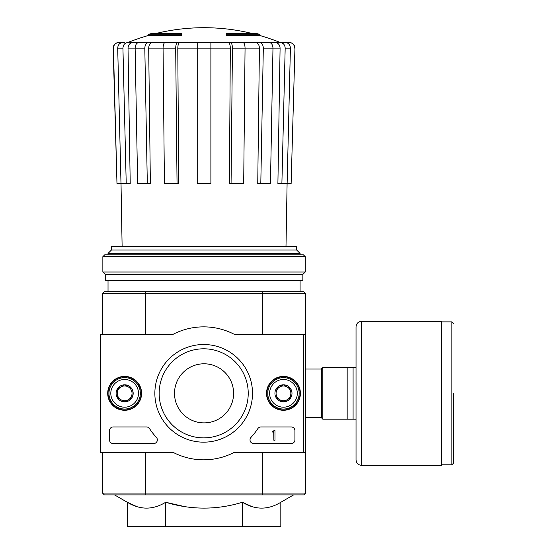 <?xml version="1.0" encoding="UTF-8"?>
<svg xmlns="http://www.w3.org/2000/svg" width="554" height="554" viewBox="0 0 554 554"><rect width="100%" height="100%" fill="white"/><g stroke="black" fill="none" stroke-linecap="round" stroke-linejoin="round"><path stroke-width="0.83" d="M148.659 35.401L181.525 35.401L181.525 34.293L148.659 34.293L148.659 35.401A203.131 203.131 0 0 0 128.66 42.208L280.823 42.471L127.926 42.471M181.525 34.293L181.525 33.482L151.609 33.482A203.131 203.131 0 0 0 148.659 34.293M259.459 34.293A203.131 203.131 0 0 0 256.502 33.482L226.586 33.482L226.586 35.401L259.459 35.401L259.459 34.293L226.586 34.293M118.978 42.471L118.701 42.471C115.274 42.824 113.425 44.715 113.161 48.156L113.425 48.156C113.688 44.715 115.544 42.817 118.978 42.471L124.484 42.471M135.134 48.108L128.022 48.108L130.218 183.561L126.222 183.561L122.933 48.156C123.182 44.715 124.892 42.817 128.071 42.471L142.96 42.471M167.294 42.471L139.068 42.471C136.637 42.817 135.328 44.715 135.134 48.156L137.648 183.561L147.316 183.561L144.802 48.156L135.134 48.156M245.055 48.156L232.431 48.156L231.066 183.561L243.691 183.561L245.055 48.156C244.951 44.715 244.245 42.817 242.929 42.471L165.182 42.471C163.873 42.817 163.16 44.715 163.063 48.156L164.42 183.561L177.045 183.561L175.687 48.156L163.063 48.156M272.977 48.156L263.316 48.156L260.802 183.561L270.463 183.561L272.977 48.156C272.79 44.715 271.474 42.817 269.05 42.471L240.817 42.471M128.66 42.208L265.151 42.471M280.185 42.471L289.41 42.471C292.844 42.824 294.686 44.715 294.95 48.156L291.134 183.561L287.124 183.561L290.407 48.156L285.178 48.156L281.889 183.561L277.9 183.561L280.089 48.108L272.977 48.108M126.222 183.561L116.977 183.561L113.425 48.156M116.977 183.561L113.161 48.156M294.693 48.156C294.423 44.715 292.574 42.817 289.14 42.471M294.95 48.156L291.134 183.561M285.275 42.471C288.447 42.817 290.158 44.715 290.407 48.156M285.178 48.156C284.929 44.715 283.219 42.817 280.047 42.471M274.957 42.471C278.108 42.81 279.818 44.687 280.089 48.108M285.996 246.343L287.097 183.561L281.889 183.561M263.316 48.156C263.122 44.715 261.813 42.817 259.383 42.471M255.491 42.471C257.901 42.81 259.21 44.687 259.417 48.108L245.055 48.108M260.802 183.561L257.742 183.561L259.417 48.108M232.431 48.156C232.327 44.715 231.614 42.817 230.305 42.471M228.193 42.471C229.501 42.81 230.208 44.687 230.319 48.108L210.887 48.108M231.066 183.561L229.411 183.561L230.319 48.108M210.887 42.471L210.887 48.156L197.224 48.156L197.224 183.561L210.887 183.561L210.887 48.156M197.224 48.156L197.224 42.471M177.813 42.471C176.497 42.817 175.791 44.715 175.687 48.156M177.045 183.561L178.7 183.561L177.792 48.108C177.903 44.687 178.617 42.81 179.918 42.471M148.728 42.471C146.298 42.817 144.989 44.715 144.802 48.156M147.316 183.561L150.369 183.561L148.694 48.108C148.901 44.687 150.21 42.81 152.62 42.471M122.933 48.156L117.704 48.156L120.994 183.561M117.704 48.156C117.954 44.715 119.664 42.817 122.836 42.471M128.022 48.108C128.293 44.687 130.003 42.81 133.161 42.471M184.551 506.585L165.674 502.263C191.262 510.061 216.849 510.061 242.437 502.263L242.437 526.3L280.823 526.3L280.823 502.263C268.06 510.068 255.269 510.068 242.437 502.263L251.959 506.612M114.546 494.909L127.295 502.263L127.295 526.3L165.674 526.3L165.674 502.263C152.918 510.068 140.12 510.068 127.295 502.263L136.817 506.612M174.51 393.34A29.549 29.549 0 0 1 218.83 367.752A29.549 29.549 0 0 1 218.83 418.928A29.549 29.549 0 0 1 174.51 393.34M303.779 452.431L234.141 452.431A66.48 66.48 0 0 1 173.229 452.431L100.641 452.431L100.641 334.249L173.229 334.249A66.48 66.48 0 0 1 234.141 334.249L303.779 334.249L303.779 452.431L305.621 452.431L305.621 493.06L303.779 494.909L262.167 494.909L262.665 493.06L145.446 493.06L145.446 452.431M305.621 493.06L262.665 493.06L262.665 452.431M303.779 334.249L305.621 334.249L305.621 452.431M262.167 291.771L145.944 291.771L145.446 293.62L262.665 293.62L262.167 291.771L303.779 291.771L305.621 293.62L262.665 293.62L262.665 334.249M102.49 334.249L102.49 293.62L145.446 293.62L145.446 334.249M262.167 494.909L104.339 494.909L102.49 493.06L102.49 452.431M102.49 493.06L145.446 493.06L145.944 494.909M305.621 293.62L305.621 334.249M145.944 291.771L104.339 291.771L102.49 293.62M165.674 526.3L242.437 526.3M296.688 250.041L111.43 250.041L111.43 246.343L296.688 246.343L296.688 250.041L300.081 253.434L108.03 253.434L108.03 254.84M108.03 280.691L108.03 291.771M111.43 250.041L108.03 253.434M305.254 256.689L303.405 254.84L104.706 254.84L102.857 256.689L102.857 272.014L305.254 272.014L305.254 256.689L102.857 256.689M305.254 272.014L302.851 274.417L105.26 274.417L102.857 272.014M302.851 274.417L302.851 280.691L105.26 280.691L105.26 274.417M107.705 393.34A16.945 16.945 0 0 1 133.119 378.666A16.945 16.945 0 0 1 133.119 408.014A16.945 16.945 0 0 1 107.705 393.34M266.522 393.34A16.945 16.945 0 0 1 291.937 378.666A16.945 16.945 0 0 1 291.937 408.014A16.945 16.945 0 0 1 266.522 393.34M154.857 393.34A48.828 48.828 0 0 1 228.103 351.056A48.828 48.828 0 0 1 228.103 435.624A48.828 48.828 0 0 1 154.857 393.34M291.217 426.947A3.691 3.691 0 0 1 294.915 430.645L294.915 439.876A3.691 3.691 0 0 1 291.217 443.567L253.718 443.567A3.691 3.691 0 0 1 251.01 437.362A64.631 64.631 0 0 0 257.839 428.623A3.691 3.691 0 0 1 260.934 426.947L291.217 426.947M146.443 426.947A3.691 3.691 0 0 1 149.538 428.623A64.631 64.631 0 0 0 156.36 437.362A3.691 3.691 0 0 1 153.659 443.567L113.203 443.567A3.691 3.691 0 0 1 109.505 439.876L109.505 430.645A3.691 3.691 0 0 1 113.203 426.947L146.443 426.947M108.03 393.34A16.62 16.62 0 0 1 132.96 378.95A16.62 16.62 0 0 1 132.96 407.73A16.62 16.62 0 0 1 108.03 393.34M266.841 393.34A16.62 16.62 0 0 1 291.771 378.95A16.62 16.62 0 0 1 291.771 407.73A16.62 16.62 0 0 1 266.841 393.34M159.15 393.34A44.535 44.535 0 0 1 225.956 354.768A44.535 44.535 0 0 1 225.956 431.912A44.535 44.535 0 0 1 159.15 393.34M273.863 430.645L274.971 430.645L274.971 440.243L273.863 440.243L273.738 432.023A0.367 0.367 0 0 1 273.489 432.12L272.755 432.12L272.755 431.566L273.309 431.566A0.554 0.554 0 0 0 273.863 431.012L273.863 430.645M276.079 389.074L283.461 384.808L290.85 389.074L290.85 397.606L283.461 401.872L276.079 397.606L276.079 389.074A8.532 8.532 0 0 1 290.85 389.074A8.532 8.532 0 0 1 283.461 401.872A8.532 8.532 0 0 1 276.079 389.074L276.079 397.606L283.461 401.872L290.85 397.606L290.85 389.074L287.159 386.941A7.389 7.389 0 0 1 287.159 399.739A7.389 7.389 0 0 1 276.079 393.34A7.389 7.389 0 0 1 279.77 386.941L276.079 389.074M283.461 407.19A13.85 13.85 0 0 1 271.467 386.415A13.85 13.85 0 0 1 295.455 386.415A13.85 13.85 0 0 1 283.461 407.19M283.461 409.039A15.699 15.699 0 0 1 269.867 385.494A15.699 15.699 0 0 1 297.055 385.494A15.699 15.699 0 0 1 283.461 409.039M279.77 386.941A7.389 7.389 0 0 1 287.159 386.941L283.461 384.808L279.77 386.941M117.261 389.074L124.65 384.808L132.039 389.074L132.039 397.606L124.65 401.872L117.261 397.606L117.261 389.074A8.532 8.532 0 0 1 132.039 389.074A8.532 8.532 0 0 1 124.65 401.872A8.532 8.532 0 0 1 117.261 389.074L117.261 397.606L124.65 401.872L132.039 397.606L132.039 389.074L128.341 386.941A7.389 7.389 0 0 1 128.341 399.739A7.389 7.389 0 0 1 117.261 393.34A7.389 7.389 0 0 1 120.959 386.941L117.261 389.074M124.65 407.19A13.85 13.85 0 0 1 112.656 386.415A13.85 13.85 0 0 1 136.644 386.415A13.85 13.85 0 0 1 124.65 407.19M124.65 409.039A15.699 15.699 0 0 1 111.056 385.494A15.699 15.699 0 0 1 138.244 385.494A15.699 15.699 0 0 1 124.65 409.039M120.959 386.941A7.389 7.389 0 0 1 128.341 386.941L124.65 384.808L120.959 386.941M356.035 367.489L322.795 367.489L322.795 419.191L356.035 419.191L356.035 459.82L356.035 326.86C356.367 323.494 358.209 321.645 361.575 321.32L361.575 465.36L441.538 465.36L441.538 321.32L361.575 321.32M347.171 367.489L347.171 419.191M353.085 367.489L353.085 419.191M453.359 393.34L453.359 463.331L453.359 393.34M197.224 48.108L177.792 48.108M163.056 48.108L148.694 48.108M305.621 369.04L321.32 369.04L321.32 417.64L322.795 419.115M441.538 321.874L451.877 321.874L451.877 464.806L453.359 463.331M252.167 33.482A203.131 203.131 0 0 0 155.951 33.482M279.451 42.208A203.131 203.131 0 0 0 259.459 35.401M280.823 502.263L293.565 494.909M300.081 253.434L300.081 254.84M300.081 280.691L300.081 291.771M122.115 246.343L121.021 183.561M305.621 417.64L321.32 417.64M321.32 369.04L322.795 367.565M451.877 321.874L453.359 323.349M441.538 464.806L451.877 464.806M361.575 465.36C358.209 465.035 356.367 463.186 356.035 459.82"/></g></svg>
